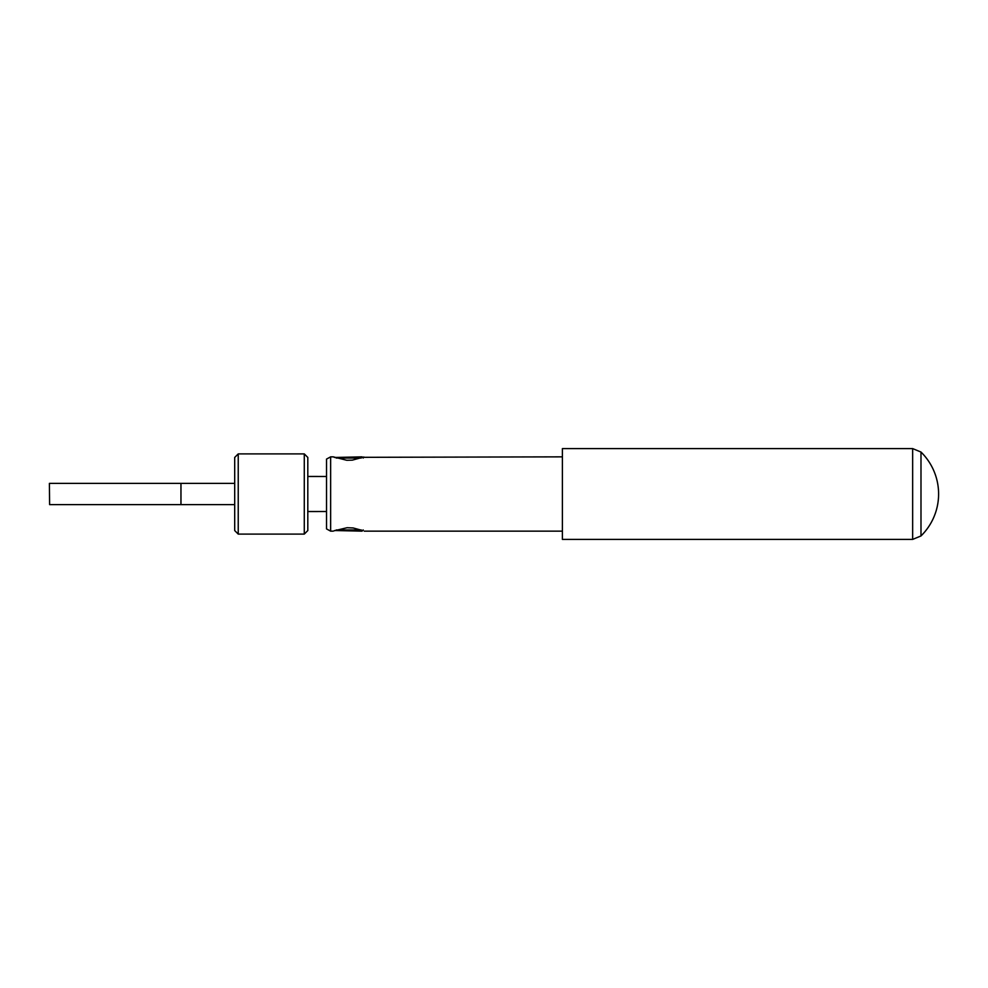 <?xml version="1.0" encoding="UTF-8"?>
<svg xmlns="http://www.w3.org/2000/svg" width="988" height="988" viewBox="0 0 988 988"><rect width="100%" height="100%" fill="white"/><g stroke="black" fill="none" stroke-linecap="round" stroke-linejoin="round"><path stroke-width="1.48" d="M363.856 456.999L352.321 460.136L346.776 460.272L333.24 456.851L334.771 457.481L362.053 456.851L363.238 458.037M361.213 458.037L336.241 458.037M363.238 529.963L362.053 531.149L334.771 530.519M336.241 529.963L361.213 529.963M238.232 534.1L234.699 530.556L234.699 457.444L238.232 453.9L238.232 534.1L304.279 534.1L304.279 453.9L238.232 453.9M304.279 453.9L307.811 457.444L307.811 530.556L304.279 534.1M326.534 511.525L307.811 511.537M912.653 539.399L562.394 539.399L562.394 448.601L912.653 448.601L920.989 452.047L920.989 535.953L912.653 539.399L912.653 448.601M334.03 530.815L347.109 527.716L353.136 527.963L362.682 530.519M326.534 528.913L326.534 459.087L330.634 456.851L330.634 531.149L326.534 528.913M333.24 531.149L330.634 531.149M562.394 531.149L364.214 531.149M49.61 504.609L49.4 483.391L49.61 504.609L180.965 504.609L180.965 483.391L49.61 483.391M234.699 483.391L180.965 483.391M234.699 504.609L180.965 504.609M920.989 535.953A58.774 58.774 0 0 0 920.989 452.047M326.534 476.475L307.811 476.463M562.394 456.851L363.362 457.321M333.24 456.851L330.634 456.851"/></g></svg>
